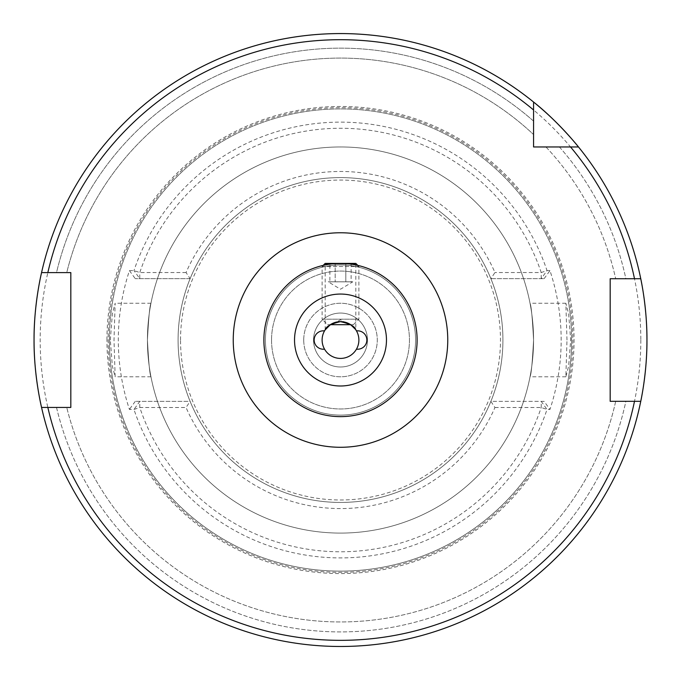 <?xml version="1.0" encoding="UTF-8"?>
<svg xmlns="http://www.w3.org/2000/svg" width="681" height="681" viewBox="0 0 681 681"><rect width="100%" height="100%" fill="white"/><g stroke="black" fill="none" stroke-linecap="round" stroke-linejoin="round"><path stroke-width="0.51" stroke-dasharray="3.4 2.55" d="M325.178 329.859L325.178 264.952C324.224 263.266 356.767 263.266 355.822 264.952L355.822 329.859M327.629 324.701L353.371 324.701L327.629 324.701L322.113 319.185L358.887 319.185L322.113 319.185L322.113 266.475L358.887 266.475L322.113 266.475L323.194 265.386M324.573 330.83L323.339 330.83A9.194 9.194 0 0 0 314.145 340.023A9.194 9.194 0 0 0 323.339 349.217L324.573 349.217A18.387 18.387 0 0 0 356.427 349.217L357.661 349.217A9.194 9.194 0 0 0 366.855 340.023A9.194 9.194 0 0 0 357.661 330.83L356.427 330.83A18.387 18.387 0 0 0 324.573 330.83A18.387 18.387 0 0 1 356.427 330.83M110.322 340.023L112.348 313.992L115.149 303.249L114.008 340.023L115.149 376.797L112.339 366.029L110.322 340.023M147.436 340.023C148.603 317.678 149.786 305.42 150.969 303.249C149.786 305.411 148.603 317.669 147.436 340.023C148.603 317.678 149.786 305.42 150.969 303.249C149.786 305.411 148.603 317.669 147.436 340.023A193.064 193.064 0 0 1 340.5 146.96A193.064 193.064 0 0 1 533.563 340.023C532.397 317.678 531.214 305.42 530.031 303.249C531.214 305.411 532.397 317.669 533.563 340.023C532.397 317.678 531.214 305.42 530.031 303.249C531.214 305.411 532.397 317.669 533.563 340.023A193.064 193.064 0 0 1 340.5 533.087A193.064 193.064 0 0 1 147.436 340.023A193.064 193.064 0 0 1 340.5 146.96A193.064 193.064 0 0 1 533.563 340.023C532.397 362.352 531.214 374.61 530.031 376.797C531.214 374.652 532.389 362.394 533.563 340.023C532.397 362.352 531.214 374.61 530.031 376.797C531.214 374.652 532.389 362.394 533.563 340.023A193.064 193.064 0 0 1 340.5 533.087A193.064 193.064 0 0 1 147.436 340.023C148.603 362.352 149.786 374.61 150.969 376.797C149.786 374.652 148.611 362.394 147.436 340.023C148.603 362.352 149.786 374.61 150.969 376.797C149.786 374.652 148.611 362.394 147.436 340.023A193.064 193.064 0 0 0 340.5 533.087A193.064 193.064 0 0 0 533.563 340.023M566.992 340.023L565.851 303.249L568.652 313.992L570.678 340.023L568.652 366.055L565.851 376.797L566.992 340.023M41.558 407.442A306.45 306.45 0 0 0 640.761 401.313A306.45 306.45 0 0 1 41.558 407.442A306.45 306.45 0 0 0 640.761 401.313L610.176 401.313L610.176 278.733L640.761 278.733A306.45 306.45 0 0 0 578.484 146.96L533.563 146.96L533.563 102.031A306.45 306.45 0 0 0 41.558 272.604A306.45 306.45 0 0 1 533.563 102.031A306.45 306.45 0 0 0 41.558 272.604L70.824 272.604L70.824 407.442L47.84 407.442M641.647 396.793A306.45 306.45 0 0 1 641.391 398.113M109.403 340.023A231.097 231.097 0 0 1 340.5 108.917A231.097 231.097 0 0 1 571.597 340.023A231.097 231.097 0 0 1 340.5 571.121A231.097 231.097 0 0 1 109.403 340.023A231.097 231.097 0 0 1 340.5 108.917A231.097 231.097 0 0 1 571.597 340.023A231.097 231.097 0 0 1 340.5 571.121A231.097 231.097 0 0 1 109.403 340.023A231.097 231.097 0 0 0 340.5 571.121A231.097 231.097 0 0 0 571.597 340.023M572.823 340.023A232.323 232.323 0 0 1 340.5 572.346A232.323 232.323 0 0 1 108.177 340.023A232.323 232.323 0 0 1 340.5 107.692A232.323 232.323 0 0 1 572.823 340.023M544.128 278.665L549.959 270.612A220.653 220.653 0 0 1 549.959 409.426L544.128 401.373L490.882 401.373L494.951 407.502A168.547 168.547 0 0 1 186.049 407.502L190.118 401.373A162.418 162.418 0 0 1 340.5 177.605A162.418 162.418 0 0 1 502.918 340.023A162.418 162.418 0 0 0 490.882 278.665L544.128 278.665L490.882 278.665A162.418 162.418 0 0 0 190.118 278.665L186.049 272.536A168.547 168.547 0 0 1 494.951 272.536L490.882 278.665M544.128 401.373L490.882 401.373A162.418 162.418 0 0 0 502.918 340.023A162.418 162.418 0 0 1 340.5 502.442A162.418 162.418 0 0 1 178.081 340.023A162.418 162.418 0 0 1 340.5 177.605A162.418 162.418 0 0 1 502.918 340.023A162.418 162.418 0 0 1 340.5 502.442A162.418 162.418 0 0 1 178.081 340.023A162.418 162.418 0 0 1 340.5 177.605A162.418 162.418 0 0 1 502.918 340.023A162.418 162.418 0 0 1 340.5 502.442A162.418 162.418 0 0 1 190.118 278.665L135.255 278.665L190.118 278.665M265.42 340.023A75.08 75.08 0 0 1 340.5 264.943A75.08 75.08 0 0 1 415.58 340.023A75.08 75.08 0 0 1 340.5 415.104A75.08 75.08 0 0 1 265.42 340.023A75.08 75.08 0 0 1 340.5 264.943A75.08 75.08 0 0 1 415.58 340.023A75.08 75.08 0 0 1 340.5 415.104A75.08 75.08 0 0 1 265.42 340.023A75.08 75.08 0 0 1 340.5 264.943A75.08 75.08 0 0 1 415.58 340.023A75.08 75.08 0 0 1 340.5 415.104A75.08 75.08 0 0 1 265.42 340.023A75.08 75.08 0 0 1 340.5 264.943A75.08 75.08 0 0 1 415.58 340.023A75.08 75.08 0 0 1 340.5 415.104A75.08 75.08 0 0 1 265.42 340.023M271.549 340.023A68.951 68.951 0 0 1 340.5 271.072A68.951 68.951 0 0 1 409.451 340.023A68.951 68.951 0 0 1 340.5 408.975A68.951 68.951 0 0 1 271.549 340.023A68.951 68.951 0 0 1 340.5 271.072A68.951 68.951 0 0 1 409.451 340.023A68.951 68.951 0 0 1 340.5 408.975A68.951 68.951 0 0 1 271.549 340.023M303.726 340.023A36.774 36.774 0 0 1 340.5 303.249A36.774 36.774 0 0 1 377.274 340.023A36.774 36.774 0 0 1 340.5 376.797A36.774 36.774 0 0 1 303.726 340.023A36.774 36.774 0 0 1 340.5 303.249A36.774 36.774 0 0 1 377.274 340.023A36.774 36.774 0 0 1 340.5 376.797A36.774 36.774 0 0 1 303.726 340.023M322.113 340.023A18.387 18.387 0 0 1 340.5 321.636A18.387 18.387 0 0 1 358.887 340.023A18.387 18.387 0 0 1 340.5 358.41A18.387 18.387 0 0 1 322.113 340.023M313.532 340.023A26.968 26.968 0 0 1 340.5 313.056A26.968 26.968 0 0 1 367.468 340.023A26.968 26.968 0 0 1 340.5 366.991A26.968 26.968 0 0 1 313.532 340.023A26.968 26.968 0 0 1 340.5 313.056A26.968 26.968 0 0 1 367.468 340.023A26.968 26.968 0 0 1 340.5 366.991A26.968 26.968 0 0 1 313.532 340.023M263.887 340.023A76.612 76.612 0 0 1 340.5 263.411A76.612 76.612 0 0 1 417.112 340.023A76.612 76.612 0 0 1 340.5 416.636A76.612 76.612 0 0 1 263.887 340.023A76.612 76.612 0 0 0 340.5 416.636A76.612 76.612 0 0 0 417.112 340.023M186.049 272.536L139.784 272.536L133.978 270.587L129.424 270.629A222.193 222.193 0 0 0 129.424 409.409L133.978 409.451L139.784 407.502L186.049 407.502M494.951 407.502L541.216 407.502L547.022 409.451L549.959 409.426M490.882 401.373A162.418 162.418 0 0 1 190.118 401.373L135.255 401.373L190.118 401.373M549.959 270.612L547.022 270.587L541.216 272.536L494.951 272.536M634.496 278.733L625.873 278.733A291.877 291.877 0 0 0 559.407 146.96L545.958 146.96L559.407 146.96A291.877 291.877 0 0 1 625.873 278.733L640.761 278.733A306.45 306.45 0 0 0 578.484 146.96A306.45 306.45 0 0 1 640.761 278.733A306.45 306.45 0 0 0 578.484 146.96M545.958 146.96A281.934 281.934 0 0 1 615.692 278.733A281.934 281.934 0 0 0 545.958 146.96M47.84 272.604L56.514 272.604A291.877 291.877 0 0 1 533.563 121.116L533.563 134.557L533.563 121.116A291.877 291.877 0 0 0 56.514 272.604L66.747 272.604A281.934 281.934 0 0 1 533.563 134.557A281.934 281.934 0 0 0 66.747 272.604L41.558 272.604A306.45 306.45 0 0 1 533.563 102.031M640.761 401.313L625.873 401.313A291.877 291.877 0 0 1 56.514 407.442L66.747 407.442L56.514 407.442A291.877 291.877 0 0 0 625.873 401.313L634.496 401.313M615.692 401.313A281.934 281.934 0 0 1 66.747 407.442A281.934 281.934 0 0 0 615.692 401.313M356.427 349.217A18.387 18.387 0 0 1 324.573 349.217M39.864 280.623A306.45 306.45 0 0 1 40.349 278.206A306.45 306.45 0 0 0 39.864 280.623M129.424 270.629L135.255 278.665M135.255 401.373L129.424 409.409M541.216 278.665L541.216 272.536A211.757 211.757 0 0 0 139.784 272.536L139.784 278.665L133.978 270.587A217.877 217.877 0 0 1 547.022 270.587L541.216 278.665M541.216 407.502L541.216 401.373L547.022 409.451A217.877 217.877 0 0 1 133.978 409.451L139.784 401.373L139.784 407.502A211.757 211.757 0 0 0 541.216 407.502M353.371 324.701L358.887 319.185L358.887 266.475L357.806 265.386M325.178 263.411L355.822 263.411M331.919 324.701L349.081 324.701L331.919 324.701L340.5 319.747L349.081 324.701M328.242 281.798L352.758 281.857L340.5 289.221L328.242 281.857L352.758 281.798L328.242 281.798L352.758 281.798M335.188 263.411L351.115 263.411L329.885 263.411L335.188 263.411L335.188 281.798L335.188 263.411M345.812 281.798L345.812 263.411L345.812 281.798L335.188 281.798L345.812 281.798M351.115 263.411L351.115 281.798M329.885 281.798L335.188 281.798L329.885 281.798L329.885 263.411M640.821 340.023A300.321 300.321 0 0 1 340.5 640.344A300.321 300.321 0 0 1 40.179 340.023A300.321 300.321 0 0 1 340.5 39.702A300.321 300.321 0 0 1 640.821 340.023M106.951 340.023A233.549 233.549 0 0 1 340.5 106.466A233.549 233.549 0 0 1 574.049 340.023A233.549 233.549 0 0 1 340.5 573.572A233.549 233.549 0 0 1 106.951 340.023M178.081 340.023A162.418 162.418 0 0 1 340.5 177.605A162.418 162.418 0 0 1 502.918 340.023M180.533 340.023A159.967 159.967 0 0 1 340.5 180.056A159.967 159.967 0 0 1 500.467 340.023A159.967 159.967 0 0 1 340.5 499.99A159.967 159.967 0 0 1 180.533 340.023M150.969 303.249L115.149 303.249M565.851 303.249L530.031 303.249M565.851 376.797L530.031 376.797M150.969 376.797L115.149 376.797"/><path stroke-width="1.02" d="M355.499 329.383L350.664 324.701L330.336 324.701L325.178 329.859C325.901 326.539 331.009 323.798 340.483 321.636C349.974 323.79 355.09 326.531 355.822 329.859M324.573 330.83L323.339 330.83A9.194 9.194 0 0 0 314.145 340.023A9.194 9.194 0 0 0 323.339 349.217L324.573 349.217A18.387 18.387 0 0 1 324.573 330.83A18.387 18.387 0 0 1 358.887 340.023A18.387 18.387 0 0 1 356.427 349.217L357.661 349.217A9.194 9.194 0 0 0 366.855 340.023A9.194 9.194 0 0 0 357.661 330.83L356.427 330.83M641.391 398.113A306.45 306.45 0 0 1 640.761 401.313C640.591 402.096 647.154 372.822 646.95 340.023A306.45 306.45 0 0 1 641.647 396.793M533.563 109.981L533.563 102.031A306.45 306.45 0 0 1 578.484 146.96L570.542 146.96L578.484 146.96C578.552 146.824 557.398 120.775 533.563 102.031A306.45 306.45 0 0 0 40.349 278.206A306.45 306.45 0 0 1 41.558 272.604L47.84 272.604A300.321 300.321 0 0 1 533.563 109.981L533.563 146.96L578.484 146.96A306.45 306.45 0 0 1 640.761 278.733L610.176 278.733L610.176 401.313L634.496 401.313A300.321 300.321 0 0 1 47.84 407.442L41.558 407.442A306.45 306.45 0 0 1 34.05 340.023C33.812 303.845 41.745 271.821 41.558 272.604L70.824 272.604L70.824 407.442L41.558 407.442C41.754 408.285 33.803 376.125 34.05 340.023A306.45 306.45 0 0 1 39.864 280.623A306.45 306.45 0 0 0 34.05 340.023M386.467 340.023A45.967 45.967 0 0 1 340.5 385.991A45.967 45.967 0 0 1 294.532 340.023A45.967 45.967 0 0 1 340.5 294.056A45.967 45.967 0 0 1 386.467 340.023M417.112 340.023A76.612 76.612 0 0 1 340.5 416.636A76.612 76.612 0 0 1 263.887 340.023A76.612 76.612 0 0 1 340.5 263.411A76.612 76.612 0 0 1 417.112 340.023M41.558 272.604A306.45 306.45 0 0 1 646.95 340.023C647.146 307.157 640.6 278.001 640.761 278.733L634.496 278.733A300.321 300.321 0 0 0 570.542 146.96M634.496 401.313L640.761 401.313A306.45 306.45 0 0 1 41.558 407.442A306.45 306.45 0 0 0 640.761 401.313L634.496 401.313M355.822 264.952C356.776 263.275 324.25 263.266 325.178 264.952M356.427 349.217A18.387 18.387 0 0 1 324.573 349.217M357.806 265.386L355.822 263.411L325.178 263.411L323.194 265.386M233.242 340.023A107.257 107.257 0 0 1 340.5 232.766A107.257 107.257 0 0 1 447.757 340.023A107.257 107.257 0 0 1 340.5 447.281A107.257 107.257 0 0 1 233.242 340.023M640.761 278.733A306.45 306.45 0 0 1 646.95 340.023"/></g></svg>
